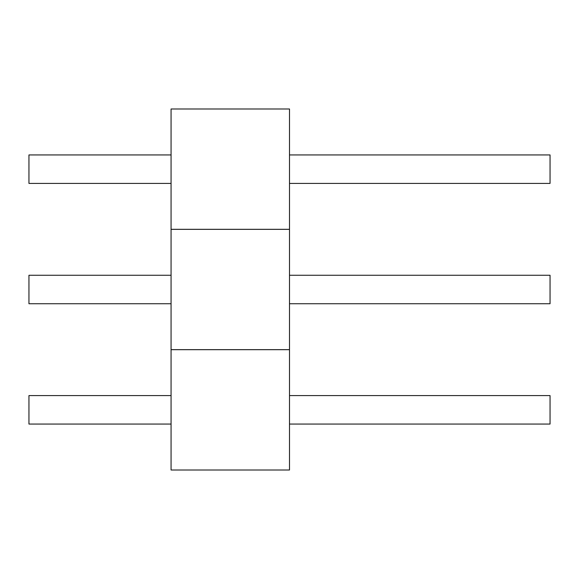 <?xml version="1.0" encoding="UTF-8"?>
<svg xmlns="http://www.w3.org/2000/svg" width="579" height="579" viewBox="0 0 579 579"><rect width="100%" height="100%" fill="white"/><g stroke="black" fill="none" stroke-linecap="round" stroke-linejoin="round"><path stroke-width="0.87" d="M171.066 349.636L289.5 349.636L289.5 470.01L171.066 470.01L171.066 349.636M171.066 424.06L28.95 424.06L28.95 395.587L171.066 395.587M289.5 395.587L550.05 395.587L550.05 424.06L289.5 424.06M171.066 229.313L289.5 229.313L289.5 349.687L171.066 349.687L171.066 229.313M171.066 303.736L28.95 303.736L28.95 275.264L171.066 275.264M289.5 275.264L550.05 275.264L550.05 303.736L289.5 303.736M171.066 108.99L289.5 108.99L289.5 229.364L171.066 229.364L171.066 108.99M171.066 183.413L28.95 183.413L28.95 154.94L171.066 154.94M289.5 154.94L550.05 154.94L550.05 183.413L289.5 183.413"/></g></svg>
